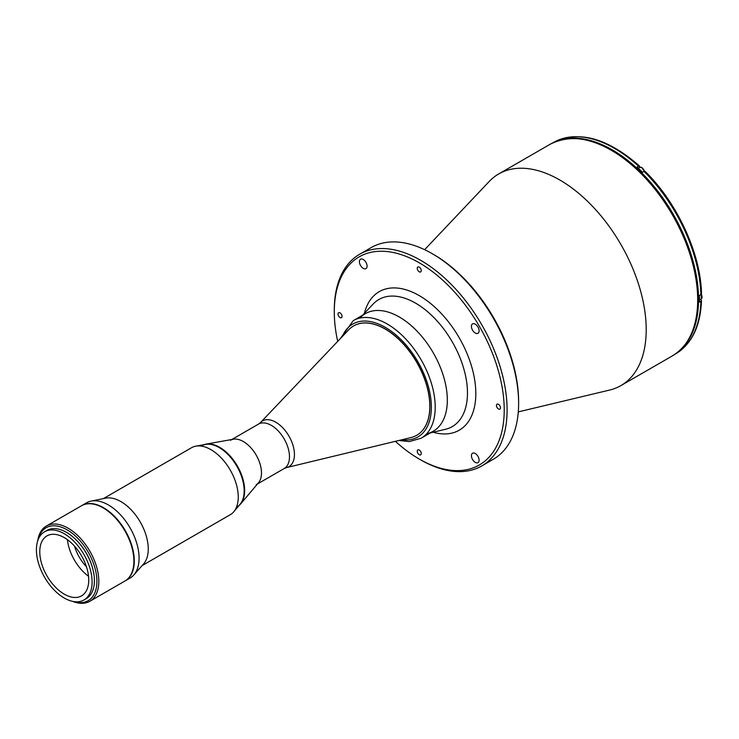 <?xml version="1.0" encoding="UTF-8"?>
<svg xmlns="http://www.w3.org/2000/svg" width="739" height="739" viewBox="0 0 739 739"><rect width="100%" height="100%" fill="white"/><g stroke="black" fill="none" stroke-linecap="round" stroke-linejoin="round"><path stroke-width="1.11" d="M340.042 312.874A2.854 1.644 -120 0 0 338.619 312.726A2.854 1.644 -120 0 0 338.185 315.017A2.854 1.644 -120 0 0 340.042 317.53A2.854 1.644 -120 0 0 341.473 317.668A2.854 1.644 -120 0 0 341.908 315.387A2.854 1.644 -120 0 0 340.042 312.874M475.26 453.497A5.432 3.132 -120 0 0 472.544 453.229A5.432 3.132 -120 0 0 471.713 457.58A5.432 3.132 -120 0 0 475.26 462.365A5.432 3.132 -120 0 0 477.976 462.642A5.432 3.132 -120 0 0 478.807 458.282A5.432 3.132 -120 0 0 475.26 453.497M475.26 324.153A5.432 3.132 -120 0 0 472.544 323.885A5.432 3.132 -120 0 0 471.713 328.236A5.432 3.132 -120 0 0 475.26 333.021A5.432 3.132 -120 0 0 477.976 333.298A5.432 3.132 -120 0 0 478.807 328.938A5.432 3.132 -120 0 0 475.26 324.153M363.246 259.481A5.432 3.132 -120 0 0 360.53 259.213A5.432 3.132 -120 0 0 359.699 263.564A5.432 3.132 -120 0 0 363.246 268.359A5.432 3.132 -120 0 0 365.962 268.627A5.432 3.132 -120 0 0 366.793 264.276A5.432 3.132 -120 0 0 363.246 259.481M498.455 404.325A2.854 1.644 -120 0 0 497.033 404.187A2.854 1.644 -120 0 0 496.599 406.468A2.854 1.644 -120 0 0 498.455 408.981A2.854 1.644 -120 0 0 499.887 409.129A2.854 1.644 -120 0 0 500.321 406.838A2.854 1.644 -120 0 0 498.455 404.325M419.253 450.06A2.854 1.644 -120 0 0 417.821 449.922A2.854 1.644 -120 0 0 417.387 452.203A2.854 1.644 -120 0 0 419.253 454.716A2.854 1.644 -120 0 0 420.676 454.854A2.854 1.644 -120 0 0 421.11 452.573A2.854 1.644 -120 0 0 419.253 450.06M419.253 267.139A2.854 1.644 -120 0 0 417.821 267.001A2.854 1.644 -120 0 0 417.387 269.282A2.854 1.644 -120 0 0 419.253 271.795A2.854 1.644 -120 0 0 420.676 271.934A2.854 1.644 -120 0 0 421.11 269.652A2.854 1.644 -120 0 0 419.253 267.139M518.288 411.891L609.684 390.044A122.194 70.547 -120 0 0 620.908 385.601A122.194 70.547 -120 0 0 646.209 329.668A122.194 70.547 -120 0 0 592.872 206.689A122.194 70.547 -120 0 0 498.705 173.951A122.194 70.547 -120 0 0 489.246 181.443L424.639 249.68M395.402 441.322A120.161 69.374 -120 0 0 419.253 459.039L420.694 459.87A122.194 70.547 -120 0 0 481.791 465.921L493.31 459.27A122.194 70.547 -120 0 0 518.621 403.328L518.621 401.665A120.161 69.374 -120 0 0 433.654 254.502L432.213 253.671A122.194 70.547 -120 0 0 371.117 247.62L359.597 254.271A122.194 70.547 -120 0 0 334.287 310.214L334.287 311.876A120.161 69.374 -120 0 0 337.705 341.381M518.621 403.328A122.194 70.547 -120 0 0 432.213 253.671L433.654 254.502M481.791 465.921A122.194 70.547 -120 0 0 500.525 368.004A122.194 70.547 -120 0 0 420.694 260.322A122.194 70.547 -120 0 0 359.597 254.271M420.694 459.87L419.253 459.039A120.161 69.374 -120 0 0 504.22 409.979A120.161 69.374 -120 0 0 419.253 262.816A120.161 69.374 -120 0 0 334.287 311.876M427.031 433.691A67.886 39.195 -120 0 0 447.326 400.15A67.886 39.195 -120 0 0 413.858 328.005A67.886 39.195 -120 0 0 360.124 317.807M385.167 329.049A63.138 36.451 60 0 1 426.412 384.686A63.138 36.451 60 0 1 416.741 435.28A63.138 36.451 60 0 1 410.986 437.562L286.566 467.584A26.401 15.242 60 0 0 293.559 447.492A26.401 15.242 60 0 0 275.776 422.209A26.401 15.242 60 0 0 260.544 422.505L348.753 329.76A63.138 36.451 60 0 1 353.602 325.927A63.138 36.451 60 0 1 385.167 329.049M230.513 440.268A25.662 14.817 60 0 1 243.343 441.534A25.662 14.817 60 0 1 260.1 464.147A25.662 14.817 60 0 1 256.174 484.71M677.257 352.595A122.064 70.473 -120 0 0 698.549 299.341A122.064 70.473 -120 0 0 647.946 179.392A122.064 70.473 -120 0 0 555.479 141.657M700.895 301.253L701.496 300.44C700.507 326.065 691.898 343.857 675.668 353.833A122.064 70.473 -120 0 0 700.895 301.253L699.362 302.14A122.064 70.473 -120 0 0 699.408 298.842A122.064 70.473 -120 0 0 699.362 295.489L700.895 294.602A122.064 70.473 -120 0 0 644.029 171.393L645.027 171.882M639.198 167.707L639.549 166.663L638.551 166.173L637.018 167.06A122.064 70.473 -120 0 1 642.496 172.279L644.029 171.393M701.496 300.44L700.452 299.332M644.999 171.245C677.367 202.966 700.766 253.616 701.496 293.752L700.895 294.602M639.549 166.663L639.512 166.016C607.329 137.925 578.702 130.064 553.603 142.415L553.16 142.673M239.02 505.541A35.306 20.378 -120 0 0 240.572 503.998L258.521 482.733A25.662 14.817 -120 0 0 259.306 461.746A25.662 14.817 -120 0 0 243.343 441.534A25.662 14.817 -120 0 0 233.395 439.225L206.015 444.13A35.306 20.378 -120 0 0 203.89 444.702M240.572 503.998A35.306 20.378 -120 0 0 241.653 475.122A35.306 20.378 -120 0 0 219.695 447.317A35.306 20.378 -120 0 0 206.015 444.13M236.868 506.991A35.306 20.378 -120 0 0 242.272 478.706A35.306 20.378 -120 0 0 219.215 447.594A35.306 20.378 -120 0 0 201.562 445.848M142.1 565.621L230.235 514.732A38.696 22.346 -120 0 0 233.773 511.757L240.092 504.266A35.306 20.378 -120 0 0 241.173 475.399A35.306 20.378 -120 0 0 219.215 447.594A35.306 20.378 -120 0 0 205.534 444.407L195.89 446.134A38.696 22.346 -120 0 0 191.54 447.714L103.405 498.594M233.773 511.757A38.696 22.346 -120 0 0 234.965 480.101A38.696 22.346 -120 0 0 210.892 449.626A38.696 22.346 -120 0 0 195.89 446.134M125.094 580.928A43.444 25.089 -120 0 0 125.288 580.817L130.082 578.046A43.444 25.089 -120 0 0 133.805 574.988L143.569 563.968A38.696 22.346 -120 0 0 145.066 532.32A38.696 22.346 -120 0 0 120.9 501.587A38.696 22.346 -120 0 0 105.566 498.16L91.146 501.097A43.444 25.089 -120 0 0 86.639 502.788L81.835 505.559A43.444 25.089 -120 0 0 81.65 505.67M133.805 574.988A43.444 25.089 -120 0 0 135.496 539.452A43.444 25.089 -120 0 0 108.365 504.94A43.444 25.089 -120 0 0 91.146 501.097M125.288 580.817A43.444 25.089 -120 0 0 131.948 546.001A43.444 25.089 -120 0 0 103.562 507.711A43.444 25.089 -120 0 0 81.835 505.559M353.26 320.634L365.38 313.641A67.886 39.195 60 0 1 399.319 317.003A67.886 39.195 60 0 1 443.668 376.825A67.886 39.195 60 0 1 433.266 431.225L421.147 438.218A67.886 39.195 60 0 0 431.558 383.827A67.886 39.195 60 0 0 387.208 323.996A67.886 39.195 60 0 0 353.26 320.634L340.208 338.748M353.658 325.89A63.138 36.451 60 0 1 385.287 328.984A63.138 36.451 60 0 1 426.542 384.677A63.138 36.451 60 0 1 416.796 435.243M93.114 570.212A38.354 22.142 -120 0 0 74.935 538.731M74.011 601.629A42.086 24.304 -120 0 0 96.698 577.288A42.086 24.304 -120 0 0 67.138 529.854A42.086 24.304 -120 0 0 38.179 539.562M37.717 540.837A43.444 25.089 60 0 1 46.372 526.039A43.444 25.089 60 0 1 68.099 528.191A43.444 25.089 60 0 1 96.486 566.471A43.444 25.089 60 0 1 89.825 601.287A43.444 25.089 60 0 1 72.671 601.389M89.825 601.287L124.9 581.039A43.444 25.089 -120 0 0 131.56 546.223A43.444 25.089 -120 0 0 103.183 507.933A43.444 25.089 -120 0 0 81.456 505.781L46.372 526.039M83.941 599.985L86.251 598.655A39.37 22.733 -120 0 0 92.283 567.099A39.37 22.733 -120 0 0 66.565 532.403A39.37 22.733 -120 0 0 46.871 530.454L44.571 531.784A39.37 22.733 -120 0 0 38.539 563.33A39.37 22.733 -120 0 0 64.256 598.027A39.37 22.733 -120 0 0 83.941 599.985A39.37 22.733 -120 0 0 89.982 568.43A39.37 22.733 -120 0 0 64.256 533.734A39.37 22.733 -120 0 0 44.571 531.784M64.256 537.613A34.622 19.99 -120 0 0 46.945 535.895A34.622 19.99 -120 0 0 41.643 563.645A34.622 19.99 -120 0 0 64.256 594.147A34.622 19.99 -120 0 0 81.567 595.865A34.622 19.99 -120 0 0 86.879 568.125A34.622 19.99 -120 0 0 64.256 537.613M67.415 539.673A34.622 19.99 -120 0 0 88.532 576.244M74.556 546.176A30.548 17.634 -120 0 0 86.472 566.813M550.176 144.234C574.988 131.948 603.495 139.791 635.688 167.762C671.853 199.89 698.66 256.378 698.078 299.397C697.782 326.675 689.21 345.51 672.37 355.893A122.194 70.547 -120 0 0 697.681 299.951A122.194 70.547 -120 0 0 644.343 176.972A122.194 70.547 -120 0 0 550.176 144.234L498.705 173.951M433.1 432.241A79.988 46.178 -120 0 0 475.38 385.278A79.988 46.178 -120 0 0 419.253 295.618A79.988 46.178 -120 0 0 364.41 313.271M362.479 315.313L373.195 303.997A73.383 42.372 60 0 1 415.567 303.138A73.383 42.372 60 0 1 467.464 393.009A73.383 42.372 60 0 1 445.525 429.276L430.375 432.897M231.834 439.502L258.502 424.103A25.662 14.817 60 0 1 271.333 425.378A25.662 14.817 60 0 1 288.099 447.982A25.662 14.817 60 0 1 284.164 468.554L286.566 467.584M638.551 166.173A122.064 70.473 -120 0 0 553.603 142.415M638.293 168.233L639.826 167.347A3.732 2.152 60 0 1 641.692 167.531A3.732 2.152 60 0 1 644.251 171.282A3.603 2.078 60 0 0 641.794 167.587M701.182 294.39A3.732 2.152 60 0 1 701.274 298.861L699.408 299.942M701.274 298.861L701.228 294.353A3.603 2.078 60 0 1 702.05 297.096M342.296 336.559A65.171 37.624 60 0 1 385.287 327.322A65.171 37.624 60 0 1 430.588 396.945A65.171 37.624 60 0 1 401.877 439.76M672.37 355.893L620.908 385.601M258.502 424.103L260.544 422.505M257.495 483.953L284.164 468.554M639.826 167.347L641.766 167.522L644.297 171.254M398.94 440.472L409.295 441.599L421.147 438.218"/></g></svg>
